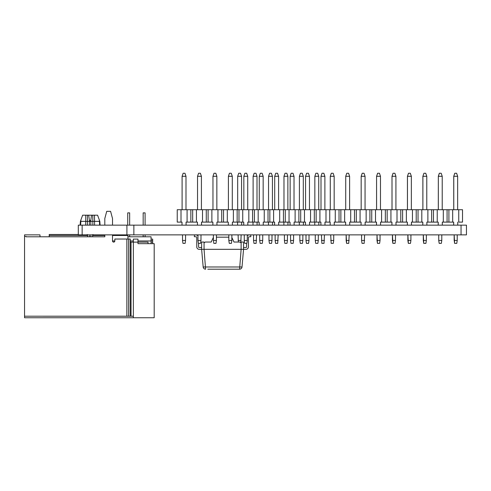 <?xml version="1.0" encoding="UTF-8"?>
<svg xmlns="http://www.w3.org/2000/svg" width="491" height="491" viewBox="0 0 491 491"><rect width="100%" height="100%" fill="white"/><g stroke="black" fill="none" stroke-linecap="round" stroke-linejoin="round"><path stroke-width="0.74" d="M78.302 225.148L78.302 234.87L82.157 234.87L82.157 225.148L78.302 225.148M461.049 225.148L461.049 234.87L466.45 234.87L466.45 225.148L126.917 225.148L126.917 234.87L82.157 234.87M126.917 225.148L82.157 225.148M133.859 225.148L133.859 234.87L126.917 234.87M461.049 234.87L133.859 234.87M126.856 239.037L126.856 316.204L24.55 316.204L24.55 317.745L133.356 317.745L133.356 242.118L130.268 242.118L130.268 239.037L114.833 239.037L114.833 240.964L112.519 240.964L112.519 234.87M26.06 236.41L24.55 236.41L24.55 234.87L39.986 234.87L39.986 236.797L26.06 236.797L26.06 236.41L26.06 236.797L104.804 236.797L104.804 234.87M133.356 316.235L26.06 316.204M148.018 243.665L137.983 243.665L137.983 242.118L148.018 242.118L148.018 243.665M133.356 317.745L154.192 317.745L154.192 243.665L137.983 243.665M151.075 239.099L152.676 239.099L152.676 243.665M152.676 240.608L151.075 240.608M126.856 316.204L133.356 316.204M114.833 240.964A1.16 1.16 0 0 1 113.679 242.118A1.16 1.16 0 0 1 112.519 240.964M112.519 225.148L112.519 218.532L110.592 211.333L106.731 211.333L104.804 218.532L104.804 225.148M24.55 316.204L24.55 236.41M133.356 242.118L133.356 239.099L137.983 239.099L137.983 242.118L133.356 242.118M127.924 236.797L151.075 236.797L151.075 243.665M151.075 240.964L137.983 240.964M133.356 240.964L130.268 240.964M127.924 239.037L127.924 234.87M87.656 236.797L87.275 234.483M49.21 236.797L49.21 234.483L78.302 234.483L49.21 234.483M92.566 236.797L92.946 234.483M143.163 225.148L143.163 212.873L145.091 212.873L145.091 225.148M127.728 225.148L127.728 212.873L129.661 212.873L129.661 225.148M145.091 236.797L145.091 234.87M143.163 236.797L143.163 234.87M129.661 236.797L129.661 234.87M89.393 225.148L89.393 221.361L99.833 221.361L97.586 215.187L88.681 215.187L89.393 220.036L90.111 221.361L90.829 220.036L91.541 215.187M87.355 225.148L87.435 221.361L89.393 221.361L89.393 220.036M85.649 225.148L85.729 221.361L87.435 221.361L87.435 215.187L88.681 215.187M80.604 225.148L80.868 221.361L85.729 221.361L85.729 215.187L87.435 215.187M80.389 221.361L80.868 221.361L80.868 220.036L80.389 221.361L80.125 225.148M85.729 215.187L82.635 215.187L80.868 220.036M99.618 225.148L99.354 220.036M94.573 225.148L94.493 215.187M92.867 225.148L92.787 215.187M90.829 225.148L90.829 220.036M197.959 235.79A2.43 2.43 0 0 0 196.332 234.999L194.467 234.87L194.338 236.687L196.204 236.815A0.608 0.608 0 0 1 196.768 237.423L196.768 246.899A2.43 2.43 0 0 0 199.199 249.33L204.06 249.33L204.06 242.038L204.409 242.646L205.275 242.038L211.21 242.038L213.395 237.356M201.629 247.507L199.199 247.507A0.608 0.608 0 0 1 198.591 246.899L198.591 243.376L198.591 246.899A0.608 0.608 0 0 0 199.199 247.507A0.608 0.608 0 0 1 198.591 246.899A0.608 0.608 0 0 0 199.199 247.507A0.608 0.608 0 0 1 198.591 246.899A0.608 0.608 0 0 0 199.199 247.507A0.608 0.608 0 0 1 198.591 246.899A0.608 0.608 0 0 0 199.199 247.507M204.06 242.038L201.629 242.038L201.629 249.33L203.176 266.981L242.008 266.981L243.554 249.33L241.136 249.33L245.985 249.33A2.43 2.43 0 0 0 248.415 246.899L248.415 237.423A0.608 0.608 0 0 1 248.98 236.815L250.846 236.687L250.717 234.87L248.851 234.999A2.43 2.43 0 0 0 247.298 235.711M246.592 243.376L246.592 246.899A0.608 0.608 0 0 1 245.985 247.507L243.554 247.507M196.204 236.815A0.608 0.608 0 0 1 196.768 237.423A0.608 0.608 0 0 0 196.204 236.815A0.608 0.608 0 0 1 196.768 237.423A0.608 0.608 0 0 0 196.204 236.815A0.608 0.608 0 0 1 196.768 237.423A0.608 0.608 0 0 0 196.204 236.815A0.608 0.608 0 0 1 196.768 237.423L196.768 246.899M246.592 246.899A0.608 0.608 0 0 1 245.985 247.507A0.608 0.608 0 0 0 246.592 246.899A0.608 0.608 0 0 1 245.985 247.507A0.608 0.608 0 0 0 246.592 246.899A0.608 0.608 0 0 1 245.985 247.507A0.608 0.608 0 0 0 246.592 246.899A0.608 0.608 0 0 1 245.985 247.507M245.985 249.33L243.554 249.33L245.985 249.33L243.554 249.33L245.985 249.33L243.554 249.33L245.985 249.33L243.554 249.33L243.554 242.038L241.124 242.038L241.124 249.33L204.06 249.33M248.415 237.423A0.608 0.608 0 0 1 248.98 236.815A0.608 0.608 0 0 0 248.415 237.423A0.608 0.608 0 0 1 248.98 236.815A0.608 0.608 0 0 0 248.415 237.423M250.717 234.87L248.851 234.999M241.124 242.038L240.774 242.646L239.909 242.038L233.974 242.038L231.862 237.515M216.433 237.178L228.824 237.178M207.791 269.197L239.59 269.197L241.124 249.33M201.629 249.33L204.053 249.33L205.594 269.197A2.43 2.43 0 0 1 203.176 266.981M242.008 266.981A2.43 2.43 0 0 1 239.59 269.197L212.431 269.197M426.783 209.712L426.783 176.294L422.874 176.294L422.874 209.712M411.354 209.712L411.354 176.294L407.438 176.294L407.438 209.712M426.783 176.294L425.752 173.255L423.929 173.255L422.874 176.294M438.328 209.712L438.328 176.294L438.303 209.712M411.354 176.294L410.316 173.255L408.494 173.255L407.438 176.294M453.739 176.294L454.77 173.255L456.618 173.255L457.655 176.294L453.739 176.294L453.739 209.712M438.303 176.294L439.335 173.255L441.188 173.255L442.219 176.294L438.328 176.294L439.365 173.255M458.723 222.11L462.516 222.11L462.516 209.712L458.747 209.712L458.747 222.11M443.287 222.11L442.311 222.11L442.311 225.148M427.851 222.11L426.875 222.11L426.875 225.148M412.422 222.11L411.446 222.11L411.446 225.148M396.986 222.11L396.01 222.11L396.01 225.148M376.505 225.148L376.505 222.11L375.505 222.11L375.505 209.712L385.343 209.712L385.343 222.11L380.574 222.11L380.574 225.148M422.782 225.148L422.782 222.11M376.572 209.712L376.572 176.294L376.597 209.712M439.212 243.376L438.758 240.455L441.777 240.455L441.335 243.376L439.187 243.376L438.727 240.455L438.758 234.87M438.727 234.87L438.727 240.455M377.475 243.376L377.02 240.455L380.04 240.455L379.604 243.376L377.45 243.376L376.996 234.87M377.02 234.87L376.996 240.455M426.341 240.455L425.906 243.376L423.751 243.376L423.297 240.455L426.341 240.455L426.36 234.87M423.297 234.87L423.297 240.455M410.906 240.455L410.47 243.376L408.322 243.376L407.861 240.455L410.906 240.455L410.924 234.87M407.861 234.87L407.861 240.455M392.432 240.455L392.886 243.376L395.04 243.376L395.476 240.455L392.432 240.455L392.432 234.87M454.163 240.455L454.163 234.87L454.617 243.376L454.206 240.455L457.207 240.455L456.771 243.376L454.641 243.376M392.002 209.712L392.002 176.294L393.039 173.255L394.887 173.255L395.918 176.294L395.918 209.712M453.647 225.148L453.647 222.11M376.48 225.148L376.48 222.11M376.572 176.294L377.604 173.255L379.451 173.255L380.482 176.294L376.597 176.294L377.628 173.255M392.027 209.712L392.002 176.294M391.916 225.148L391.916 222.11M407.346 225.148L407.346 222.11M438.211 225.148L438.211 222.11M457.225 234.87L457.207 240.455M453.764 209.712L453.764 176.294L454.795 173.255M457.655 209.712L457.655 176.294M448.903 222.11L448.903 209.712L447.08 209.712L447.08 222.11L453.672 222.11L453.672 225.148M452.671 222.11L452.671 209.712L458.747 209.712M448.903 209.712L452.671 209.712M457.741 222.11L457.741 225.148M340.852 222.11L340.852 209.712L339.029 209.712L339.029 222.11L340.871 222.11L340.871 209.712L356.3 209.712L356.3 222.11L360.069 222.11L360.069 209.712L356.3 209.712M360.069 209.712L366.145 209.712L366.145 222.11L365.144 222.11L365.144 225.148M375.505 209.712L366.145 209.712M385.343 209.712L387.166 209.712L387.166 222.11L390.934 222.11L390.934 209.712L387.166 209.712M390.934 209.712L397.01 209.712L397.01 222.11L396.01 222.11M407.37 225.148L407.37 222.11L406.37 222.11L406.37 209.712L397.01 209.712M406.37 209.712L412.446 209.712L412.446 222.11L411.446 222.11M422.806 225.148L422.806 222.11L421.8 222.11L421.8 209.712L412.446 209.712M421.8 209.712L427.876 209.712L427.876 222.11L426.875 222.11M438.236 225.148L438.236 222.11L437.236 222.11L437.236 209.712L427.876 209.712M437.236 209.712L443.312 209.712L443.312 222.11L442.311 222.11M447.08 209.712L443.312 209.712M447.08 222.11L443.312 222.11M437.236 222.11L427.876 222.11M421.8 222.11L412.446 222.11M406.37 222.11L397.01 222.11M391.941 225.148L391.941 222.11L390.934 222.11M385.343 222.11L387.166 222.11M381.581 209.712L381.581 222.11L380.574 222.11M375.505 222.11L366.145 222.11M361.069 225.148L361.069 222.11L360.069 222.11M349.709 225.148L349.709 222.11L356.3 222.11M340.871 222.11L345.639 222.11L345.639 225.148L345.621 222.11M402.602 209.712L402.602 222.11M349.709 222.11L350.697 222.11L350.709 209.712M344.633 222.11L344.633 209.712M423.776 243.376L423.322 234.87M364.61 240.455L361.591 240.455L362.045 243.376L364.169 243.376L364.629 234.87M361.591 240.455L361.591 234.87M408.346 243.376L407.886 234.87M392.91 243.376L392.456 234.87M395.476 240.455L395.494 234.87M380.059 234.87L380.04 240.455M441.777 240.455L441.796 234.87M346.161 240.516L346.609 243.376L346.137 234.87M349.193 234.87L348.739 243.376L346.609 243.376M346.155 234.87L346.155 240.455L349.175 240.455M400.779 209.712L400.779 222.11M371.736 209.712L371.736 222.11M369.913 209.712L369.913 222.11M354.477 222.11L354.477 209.712M418.037 209.712L418.037 222.11M416.215 209.712L416.215 222.11M431.644 209.712L431.644 222.11M433.467 209.712L433.467 222.11M349.617 176.294L345.732 176.294L345.713 209.712L345.732 176.294L346.763 173.255L348.585 173.255L349.617 176.294L349.617 209.712M361.161 209.712L361.161 176.294L362.198 173.255L364.021 173.255L365.052 176.294L365.052 209.712M365.052 176.294L361.161 176.294M380.482 176.294L380.482 209.712M393.064 173.255L392.027 176.294L395.918 176.294M407.462 209.712L407.462 176.294L408.494 173.255M422.898 209.712L422.898 176.294L423.929 173.255M442.219 176.294L442.219 209.712M221.717 222.11L223.54 222.11L223.54 209.712L221.717 209.712L221.717 222.11L216.948 222.11L216.948 225.148M262.734 234.87L262.716 240.455L259.696 240.455L259.696 234.87M262.716 240.455L262.274 243.376L260.15 243.376L259.696 240.455M243.837 209.712L243.837 176.294L247.722 176.294L247.722 209.712M260.304 173.255L262.126 173.255L263.158 176.294L259.266 176.294L260.304 173.255M252.583 222.11L254.406 222.11L254.406 209.712L252.583 209.712L252.583 222.11L247.814 222.11L247.814 225.148M274.702 209.712L274.702 176.294L275.733 173.255L277.556 173.255L278.593 176.294L278.593 209.712M278.145 240.455L275.126 240.455L275.58 243.376L277.71 243.376L278.164 234.87M305.476 225.148L305.476 222.11L304.475 222.11L304.475 209.712L314.32 209.712L314.32 222.11L309.551 222.11L309.551 225.148M310.551 209.712L310.551 222.11M259.174 225.148L259.174 222.11L258.174 222.11L258.174 209.712L264.25 209.712L264.25 222.11L263.25 222.11L263.25 225.148M278.593 176.294L274.702 176.294M274.61 225.148L274.61 222.11L269.841 222.11L269.841 209.712L268.018 209.712L268.018 222.11L264.25 222.11M258.174 222.11L254.406 222.11M258.174 209.712L254.406 209.712M268.018 209.712L264.25 209.712M247.722 176.294L246.691 173.255L244.868 173.255L243.837 176.294M243.745 225.148L243.745 222.11L238.976 222.11L238.976 209.712L248.82 209.712L248.82 222.11M242.738 222.11L242.738 209.712M181.007 209.712L177.239 209.712L177.239 222.11L181.007 222.11L181.007 209.712L187.083 209.712L187.083 222.11L186.083 222.11L186.083 225.148M197.443 225.148L197.443 222.11L196.443 222.11L196.443 209.712L187.083 209.712M196.443 209.712L202.519 209.712L202.519 222.11L201.513 222.11L201.513 225.148M212.879 225.148L212.879 222.11L211.873 222.11L211.873 209.712L202.519 209.712M211.873 209.712L217.949 209.712L217.949 222.11M221.717 209.712L217.949 209.712M228.309 225.148L228.309 222.11L227.308 222.11L227.308 209.712L223.54 209.712M227.308 209.712L233.385 209.712L233.385 222.11L232.384 222.11L232.384 225.148M238.976 209.712L233.385 209.712M252.583 209.712L248.82 209.712M273.61 222.11L273.61 209.712L269.841 209.712M273.61 209.712L279.686 209.712L279.686 222.11L278.679 222.11L278.679 225.148M290.046 225.148L290.046 222.11L289.039 222.11L289.039 209.712L279.686 209.712M289.039 209.712L295.116 209.712L295.116 222.11L294.115 222.11L294.115 225.148M304.475 209.712L295.116 209.712M314.32 209.712L335.261 209.712L335.261 222.11L334.261 222.11L334.261 225.148M324.889 209.712L324.889 176.294L321.004 176.294L322.035 173.255L323.857 173.255L324.889 176.294M321.004 209.712L321.004 176.294M304.475 222.11L300.707 222.11L300.707 209.712M283.454 209.712L283.454 222.11L279.686 222.11M244.26 234.87L244.26 240.455L247.28 240.455L247.298 234.87M330.185 225.148L330.185 222.11L324.981 222.11L324.981 225.148M306.599 173.255L305.568 176.294L309.459 176.294L308.422 173.255L306.599 173.255M298.884 209.712L298.884 222.11L300.707 222.11M309.029 234.87L309.011 240.455L305.991 240.455L305.991 234.87M290.562 234.87L290.562 240.455L293.581 240.455L293.6 234.87M293.581 240.455L293.145 243.376L291.016 243.376L290.562 240.455M309.459 176.294L309.459 209.712M305.991 240.455L306.452 243.376L308.575 243.376L309.011 240.455M247.28 240.455L246.844 243.376L244.714 243.376L244.26 240.455M237.153 209.712L237.153 222.11L238.976 222.11M305.568 209.712L305.568 176.294M314.32 222.11L320.911 222.11L320.911 225.148M232.292 176.294L231.255 173.255L229.432 173.255L228.401 176.294L232.292 176.294L232.292 209.712M263.158 176.294L263.158 209.712M259.266 209.712L259.266 176.294M324.465 234.87L324.011 243.376L321.881 243.376L321.427 234.87M319.911 222.11L319.911 209.712M316.143 222.11L316.143 209.712M329.749 222.11L329.749 209.712M325.987 222.11L325.987 209.712M228.401 209.712L228.401 176.294M294.023 209.712L294.023 176.294L292.992 173.255L291.169 173.255L290.138 176.294L290.138 209.712M294.023 176.294L290.138 176.294M228.824 234.87L228.824 240.455L231.844 240.455L231.862 234.87M275.126 234.87L275.126 240.455M324.447 240.455L321.445 240.455M298.884 222.11L295.116 222.11M289.039 222.11L285.277 222.11L285.277 209.712M237.153 222.11L233.385 222.11M227.308 222.11L223.54 222.11M268.018 222.11L269.841 222.11M231.844 240.455L231.408 243.376L229.285 243.376L228.824 240.455M182.529 234.87L182.529 240.455L185.549 240.455L185.567 234.87M185.549 240.455L185.107 243.376L182.983 243.376L182.529 240.455M283.454 222.11L285.277 222.11M183.137 173.255L184.96 173.255L185.991 176.294L182.1 176.294L183.137 173.255M190.852 209.712L190.852 222.11L187.083 222.11M182.008 225.148L182.008 222.11L181.007 222.11M185.991 176.294L185.991 209.712M182.1 209.712L182.1 176.294M198.567 173.255L200.389 173.255L201.42 176.294L197.535 176.294L198.567 173.255M200.979 240.455L200.543 243.376L198.413 243.376L197.959 240.455L200.979 240.455L200.997 234.87M214.002 173.255L215.825 173.255L216.856 176.294L212.965 176.294L214.002 173.255M190.852 222.11L192.675 222.11L192.675 209.712M206.281 209.712L206.281 222.11L202.519 222.11M196.443 222.11L192.675 222.11M201.42 176.294L201.42 209.712M197.535 209.712L197.535 176.294M197.959 234.87L197.959 240.455M216.414 240.455L215.979 243.376L213.849 243.376L213.395 240.455L216.414 240.455L216.433 234.87M213.395 234.87L213.395 240.455M206.281 222.11L208.104 222.11L208.104 209.712M211.873 222.11L208.104 222.11M216.856 176.294L216.856 209.712M212.965 209.712L212.965 176.294M346.763 173.255L345.713 176.294M339.029 209.712L335.261 209.712M339.029 222.11L335.261 222.11M324.981 222.11L325.416 222.11M309.551 222.11L309.987 222.11M294.115 222.11L294.551 222.11M278.679 222.11L279.115 222.11M263.25 222.11L263.685 222.11M247.814 222.11L248.25 222.11M299.32 225.148L299.32 222.11M303.389 222.11L303.389 225.148M237.589 222.11L237.589 225.148M241.658 222.11L241.658 225.148M318.291 240.455L317.855 243.376L315.725 243.376L315.271 240.455L318.291 240.455L318.309 234.87M315.271 234.87L315.271 240.455M256.554 240.455L253.534 240.455L253.994 243.376L256.118 243.376L256.572 234.87M253.534 240.455L253.534 234.87M302.855 240.455L302.419 243.376L300.289 243.376L299.835 240.455L302.855 240.455L302.873 234.87M299.835 234.87L299.835 240.455M287.425 240.455L286.983 243.376L284.86 243.376L284.406 240.455L287.425 240.455L287.444 234.87M284.406 234.87L284.406 240.455M272.008 234.87L271.989 240.455L268.97 240.455L268.97 234.87M271.989 240.455L271.554 243.376L269.424 243.376L268.97 240.455M330.701 240.455L333.72 240.455L333.285 243.376L331.161 243.376L330.701 234.87M333.72 240.455L333.739 234.87M238.35 242.038L238.104 234.87M241.142 234.87L240.805 242.597M241.124 240.455L238.104 240.455M253.018 225.148L253.018 222.11M257.094 222.11L257.094 225.148M268.454 225.148L268.454 222.11M272.523 222.11L272.523 225.148M283.884 225.148L283.884 222.11M287.959 222.11L287.959 225.148M314.756 225.148L314.756 222.11M318.825 222.11L318.825 225.148M237.681 209.712L237.681 176.294L238.712 173.255L240.535 173.255L241.566 176.294L241.566 209.712M237.681 176.294L241.566 176.294M253.111 209.712L253.111 176.294L254.142 173.255L255.964 173.255L257.002 176.294L257.002 209.712M257.002 176.294L253.111 176.294M268.546 209.712L268.546 176.294L269.577 173.255L271.4 173.255L272.431 176.294L268.546 176.294M272.431 176.294L272.431 209.712M283.976 209.712L283.976 176.294L285.013 173.255L286.836 173.255L287.867 176.294L287.867 209.712M287.867 176.294L283.976 176.294M299.412 209.712L299.412 176.294L303.303 176.294L303.303 209.712M303.303 176.294L302.266 173.255L300.443 173.255L299.412 176.294M314.848 209.712L314.848 176.294L318.733 176.294L318.733 209.712M318.733 176.294L317.702 173.255L315.879 173.255L314.848 176.294M330.277 209.712L330.277 176.294L331.308 173.255L333.131 173.255L334.168 176.294L330.277 176.294M334.168 176.294L334.168 209.712M152.676 242.118L151.075 242.118M131.042 242.118L131.042 316.204M130.17 239.037L130.17 316.204M128.587 239.037L128.587 316.204M87.656 235.484L49.21 235.484M127.924 235.484L112.519 235.484M104.804 235.484L92.566 235.484M90.829 234.87L90.829 236.797M89.393 236.797L89.393 234.87M100.096 225.148L99.833 221.361"/></g></svg>
